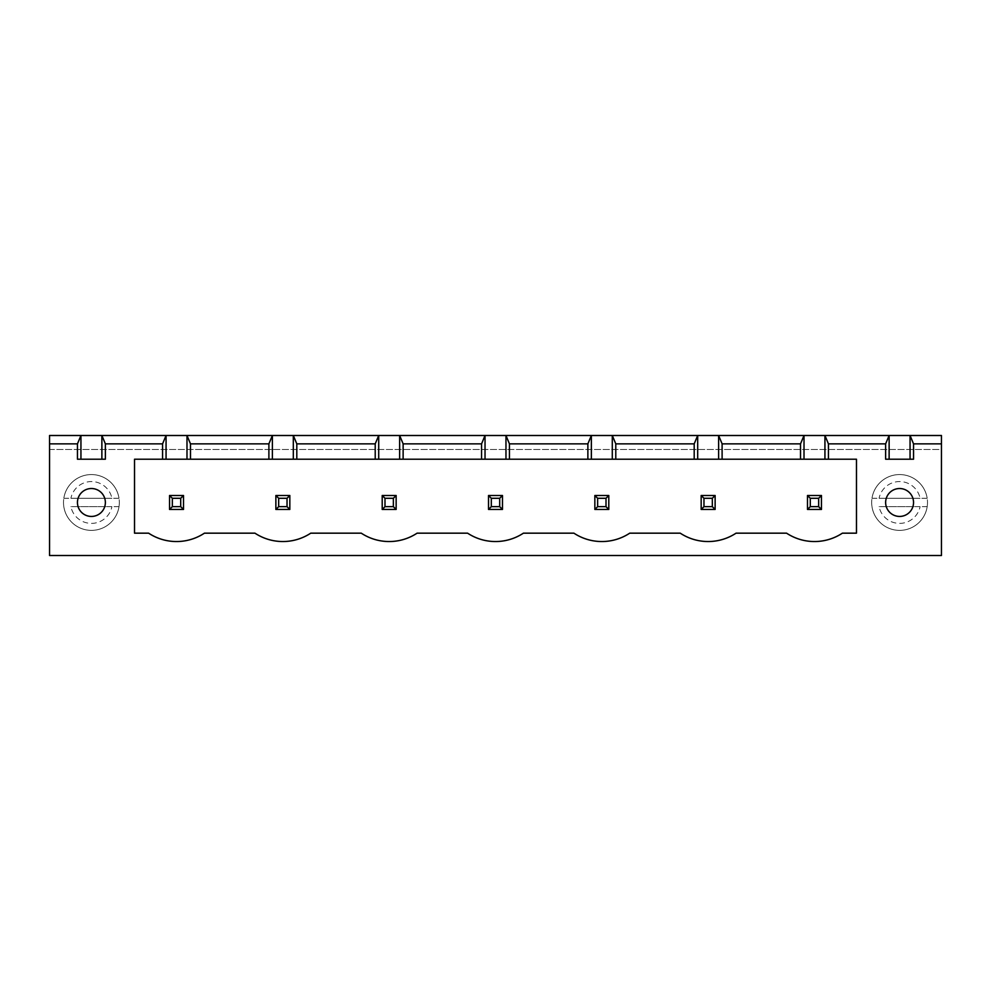 <?xml version="1.0" encoding="UTF-8"?>
<svg xmlns="http://www.w3.org/2000/svg" width="991" height="991" viewBox="0 0 991 991"><rect width="100%" height="100%" fill="white"/><g stroke="black" fill="none" stroke-linecap="round" stroke-linejoin="round"><path stroke-width="0.74" stroke-dasharray="4.96 3.72" d="M49.55 449.456L941.45 449.456L941.45 555.505L49.55 555.505L49.55 449.456L941.45 449.456L941.45 435.495L49.55 435.495L49.55 449.456M172.335 498.287L172.335 506.661L169.548 509.448L169.548 495.5L183.508 495.5L169.548 495.5L169.548 509.448L183.508 509.448L183.508 495.5L183.508 509.448L183.508 495.5L180.709 498.287L172.335 498.287L169.548 495.5L183.508 495.5M289.83 509.448L289.83 495.5L275.87 495.5L289.83 495.5L289.83 509.448L289.83 495.5L287.031 498.287L287.031 506.661L289.83 509.448L275.87 509.448L275.87 495.5L275.87 509.448L289.83 509.448L275.87 509.448L275.87 495.5L289.83 495.5M499.687 506.661L491.313 506.661L488.526 509.448L502.474 509.448L502.474 495.5L488.526 495.5L502.474 495.5L502.474 509.448L502.474 495.5L499.687 498.287L499.687 506.661L502.474 509.448L488.526 509.448L488.526 495.5L502.474 495.5M396.152 509.448L396.152 495.5L382.204 495.5L396.152 495.5L396.152 509.448L396.152 495.5L393.365 498.287L393.365 506.661L396.152 509.448L382.204 509.448L382.204 495.5L382.204 509.448L396.152 509.448L382.204 509.448L382.204 495.5L396.152 495.5M597.635 498.287L597.635 506.661L594.848 509.448L594.848 495.5L608.796 495.5L594.848 495.5L594.848 509.448L608.796 509.448L608.796 495.5L608.796 509.448L608.796 495.5L606.009 498.287L597.635 498.287L594.848 495.5L608.796 495.5M913.541 502.474A13.948 13.948 0 0 1 892.618 514.564A13.948 13.948 0 0 1 892.618 490.396A13.948 13.948 0 0 1 913.541 502.474A13.948 13.948 0 0 0 892.618 490.396A13.948 13.948 0 0 0 892.618 514.564A13.948 13.948 0 0 0 913.541 502.474A13.948 13.948 0 0 0 892.618 490.396A13.948 13.948 0 0 0 892.618 514.564A13.948 13.948 0 0 0 913.541 502.474M818.665 506.661L810.291 506.661L807.492 509.448L821.452 509.448L821.452 495.5L807.492 495.5L821.452 495.5L821.452 509.448L821.452 495.5L818.665 498.287L818.665 506.661L821.452 509.448L807.492 509.448L807.492 495.5L821.452 495.5M712.331 506.661L703.969 506.661L701.17 509.448L715.13 509.448L715.13 495.5L701.17 495.5L715.13 495.5L715.13 509.448L715.13 495.5L712.331 498.287L712.331 506.661L715.13 509.448L701.17 509.448L701.17 495.5L715.13 495.5M105.368 502.474A13.948 13.948 0 0 1 84.433 514.564A13.948 13.948 0 0 1 84.433 490.396A13.948 13.948 0 0 1 105.368 502.474A13.948 13.948 0 0 0 84.433 490.396A13.948 13.948 0 0 0 84.433 514.564A13.948 13.948 0 0 0 105.368 502.474A13.948 13.948 0 0 0 84.433 490.396A13.948 13.948 0 0 0 84.433 514.564A13.948 13.948 0 0 0 105.368 502.474M169.548 509.448L183.508 509.448L169.548 509.448L169.548 495.5M488.526 509.448L488.526 495.5L488.526 509.448L502.474 509.448M594.848 509.448L608.796 509.448L594.848 509.448L594.848 495.5M807.492 509.448L807.492 495.5L807.492 509.448L821.452 509.448M701.17 509.448L701.17 495.5L701.17 509.448L715.13 509.448M105.368 459.217L77.459 459.217M913.541 459.217L885.632 459.217M172.335 506.661L180.709 506.661L183.508 509.448M180.709 506.661L180.709 498.287M287.031 506.661L278.669 506.661L275.87 509.448M278.669 506.661L278.669 498.287L275.87 495.5M278.669 498.287L287.031 498.287M491.313 506.661L491.313 498.287L488.526 495.5M491.313 498.287L499.687 498.287M393.365 506.661L384.991 506.661L382.204 509.448M384.991 506.661L384.991 498.287L382.204 495.5M384.991 498.287L393.365 498.287M597.635 506.661L606.009 506.661L608.796 509.448M606.009 506.661L606.009 498.287M927.18 498.287A27.909 27.909 0 0 0 871.993 498.287L927.18 498.287A27.909 27.909 0 0 0 871.993 498.287A27.909 27.909 0 0 0 899.593 530.383A27.909 27.909 0 0 0 927.502 502.474A27.909 27.909 0 0 0 885.632 478.306A27.909 27.909 0 0 0 885.632 526.642A27.909 27.909 0 0 0 927.18 498.287L920.094 498.287A20.935 20.935 0 0 0 879.079 498.287L920.094 498.287M810.291 506.661L810.291 498.287L807.492 495.5M810.291 498.287L818.665 498.287M703.969 506.661L703.969 498.287L701.17 495.5M703.969 498.287L712.331 498.287M119.007 498.287A27.909 27.909 0 0 0 63.82 498.287L119.007 498.287A27.909 27.909 0 0 0 63.82 498.287A27.909 27.909 0 0 0 91.407 530.383A27.909 27.909 0 0 0 119.316 502.474A27.909 27.909 0 0 0 77.459 478.306A27.909 27.909 0 0 0 77.459 526.642A27.909 27.909 0 0 0 119.007 498.287L111.921 498.287A20.935 20.935 0 0 0 70.906 498.287L111.921 498.287M856.472 459.217L134.528 459.217L134.528 533.17L148.613 533.17A50.702 50.702 0 0 0 204.431 533.17L254.947 533.17A50.702 50.702 0 0 0 310.753 533.17L361.269 533.17A50.702 50.702 0 0 0 417.087 533.17L467.591 533.17A50.702 50.702 0 0 0 523.409 533.17L573.913 533.17A50.702 50.702 0 0 0 629.731 533.17L680.247 533.17A50.702 50.702 0 0 0 736.053 533.17L786.569 533.17A50.702 50.702 0 0 0 842.387 533.17L856.472 533.17L856.472 459.217M871.993 506.661A27.909 27.909 0 0 0 927.18 506.661L879.079 506.661A20.935 20.935 0 0 0 920.094 506.661L879.079 506.661M927.18 506.661L920.094 506.661M871.993 498.287L879.079 498.287M63.82 506.661A27.909 27.909 0 0 0 119.007 506.661L70.906 506.661A20.935 20.935 0 0 0 111.921 506.661L70.906 506.661M119.007 506.661L111.921 506.661M63.82 498.287L70.906 498.287"/><path stroke-width="1.49" d="M49.55 555.505L49.55 435.495L941.45 435.495L941.45 555.505L49.55 555.505M49.55 443.869L77.459 443.869L77.459 459.217L105.368 459.217L105.368 443.869L162.574 443.869L162.574 459.217L134.528 459.217L134.528 533.17L148.613 533.17A50.702 50.702 0 0 0 204.431 533.17L254.947 533.17A50.702 50.702 0 0 0 310.753 533.17L361.269 533.17A50.702 50.702 0 0 0 417.087 533.17L467.591 533.17A50.702 50.702 0 0 0 523.409 533.17L573.913 533.17A50.702 50.702 0 0 0 629.731 533.17L680.247 533.17A50.702 50.702 0 0 0 736.053 533.17L786.569 533.17A50.702 50.702 0 0 0 842.387 533.17L856.472 533.17L856.472 459.217L828.426 459.217L828.426 443.869L885.632 443.869L885.632 459.217L913.541 459.217L913.541 443.869L941.45 443.869M80.94 459.217L80.94 435.495L77.459 443.869M913.541 443.869L910.06 435.495L910.06 459.217M105.368 443.869L101.875 435.495L101.875 459.217M828.426 443.869L824.933 435.495L824.933 459.217L804.011 459.217L804.011 435.495L800.517 443.869L722.105 443.869L718.611 435.495L718.611 459.217L697.689 459.217L697.689 435.495L694.196 443.869L615.783 443.869L612.289 435.495L612.289 459.217L591.354 459.217L591.354 435.495L587.874 443.869L509.448 443.869L505.967 435.495L505.967 459.217L485.033 459.217L485.033 435.495L481.552 443.869L403.126 443.869L399.646 435.495L399.646 459.217L378.711 459.217L378.711 435.495L375.217 443.869L296.805 443.869L293.311 435.495L293.311 459.217L272.389 459.217L272.389 435.495L268.895 443.869L190.483 443.869L186.989 435.495L186.989 459.217L166.067 459.217L166.067 435.495L162.574 443.869M885.632 443.869L889.125 435.495L889.125 459.217M166.067 459.217L162.574 459.217M272.389 459.217L186.989 459.217M378.711 459.217L293.311 459.217M485.033 459.217L399.646 459.217M591.354 459.217L505.967 459.217M697.689 459.217L612.289 459.217M804.011 459.217L718.611 459.217M828.426 459.217L824.933 459.217M105.368 502.474A13.948 13.948 0 0 0 84.433 490.396A13.948 13.948 0 0 0 84.433 514.564A13.948 13.948 0 0 0 105.368 502.474M913.541 502.474A13.948 13.948 0 0 0 892.618 490.396A13.948 13.948 0 0 0 892.618 514.564A13.948 13.948 0 0 0 913.541 502.474M190.483 443.869L190.483 459.217M268.895 443.869L268.895 459.217M296.805 443.869L296.805 459.217M375.217 443.869L375.217 459.217M800.517 443.869L800.517 459.217M403.126 443.869L403.126 459.217M722.105 443.869L722.105 459.217M481.552 443.869L481.552 459.217M694.196 443.869L694.196 459.217M509.448 443.869L509.448 459.217M615.783 443.869L615.783 459.217M587.874 443.869L587.874 459.217M807.492 495.5L821.452 495.5L821.452 509.448L807.492 509.448L807.492 495.5L810.291 498.287L818.665 498.287L818.665 506.661L821.452 509.448M701.17 495.5L715.13 495.5L715.13 509.448L701.17 509.448L701.17 495.5L703.969 498.287L712.331 498.287L712.331 506.661L715.13 509.448M396.152 495.5L382.204 495.5L382.204 509.448L396.152 509.448L396.152 495.5L393.365 498.287L393.365 506.661L396.152 509.448M488.526 495.5L502.474 495.5L502.474 509.448L488.526 509.448L488.526 495.5L491.313 498.287L499.687 498.287L499.687 506.661L502.474 509.448M608.796 495.5L594.848 495.5L594.848 509.448L608.796 509.448L608.796 495.5L606.009 498.287L606.009 506.661L608.796 509.448M183.508 495.5L169.548 495.5L169.548 509.448L183.508 509.448L183.508 495.5L180.709 498.287L180.709 506.661L183.508 509.448M289.83 495.5L275.87 495.5L275.87 509.448L289.83 509.448L289.83 495.5L287.031 498.287L287.031 506.661L289.83 509.448M821.452 495.5L818.665 498.287M810.291 498.287L810.291 506.661L807.492 509.448M810.291 506.661L818.665 506.661M715.13 495.5L712.331 498.287M703.969 498.287L703.969 506.661L701.17 509.448M703.969 506.661L712.331 506.661M382.204 495.5L384.991 498.287L384.991 506.661L382.204 509.448M384.991 506.661L393.365 506.661M384.991 498.287L393.365 498.287M502.474 495.5L499.687 498.287M491.313 498.287L491.313 506.661L488.526 509.448M491.313 506.661L499.687 506.661M594.848 495.5L597.635 498.287L597.635 506.661L594.848 509.448M597.635 506.661L606.009 506.661M597.635 498.287L606.009 498.287M169.548 495.5L172.335 498.287L172.335 506.661L169.548 509.448M172.335 506.661L180.709 506.661M172.335 498.287L180.709 498.287M275.87 495.5L278.669 498.287L278.669 506.661L275.87 509.448M278.669 506.661L287.031 506.661M278.669 498.287L287.031 498.287"/></g></svg>

